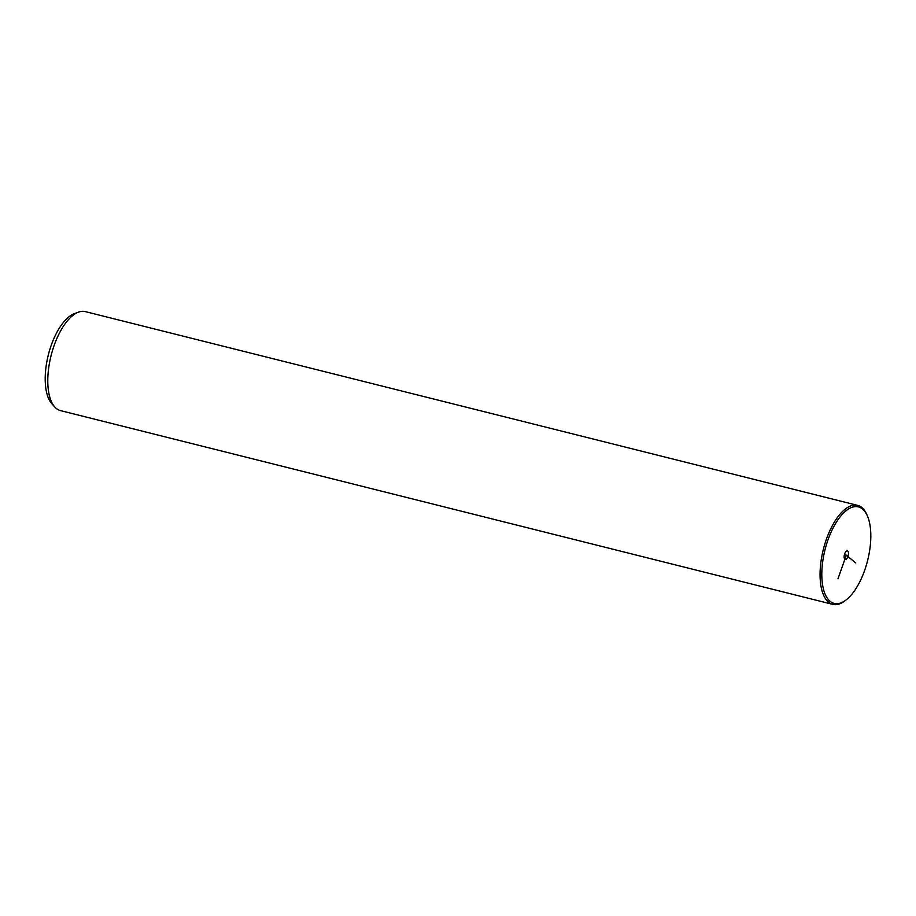 <?xml version="1.0" encoding="UTF-8"?>
<svg xmlns="http://www.w3.org/2000/svg" width="916" height="916" viewBox="0 0 916 916"><rect width="100%" height="100%" fill="white"/><g stroke="black" fill="none" stroke-linecap="round" stroke-linejoin="round"><path stroke-width="1.37" d="M870.2 546.371A49.762 21.973 104.1 0 0 867.337 515.777A49.762 21.973 104.1 0 0 842.457 514.116A49.762 21.973 104.1 0 0 822.419 563.947A49.762 21.973 104.1 0 0 846.247 599.808A49.762 21.973 104.1 0 0 870.2 546.371M845.571 552.016A4.408 1.946 104.1 0 0 844.14 556.516A4.408 1.946 104.1 0 0 845.239 559.436A4.408 1.946 104.1 0 0 847.048 558.302A4.408 1.946 104.1 0 0 848.468 553.802A4.408 1.946 104.1 0 0 847.38 550.882A4.408 1.946 104.1 0 0 845.571 552.016M867.337 515.777L866.765 514.483A51.033 22.534 104.1 0 0 857.616 505.38A51.033 22.534 104.1 0 0 820.69 563.89A51.033 22.534 104.1 0 0 832.781 604.377A51.033 22.534 104.1 0 0 845.136 600.667L846.247 599.808M857.616 505.38L85.348 311.623A51.033 22.534 104.1 0 0 78.627 312.104A51.033 22.534 104.1 0 0 48.422 370.133A51.033 22.534 104.1 0 0 54.811 407.025A51.033 22.534 104.1 0 0 60.513 410.62L832.781 604.377M78.627 312.104L74.494 313.593A48.479 21.4 104.1 0 0 45.8 368.713A48.479 21.4 104.1 0 0 51.868 403.761L54.811 407.025M837.98 578.809L846.304 555.153L855.716 562.939M846.304 555.153L844.415 554.684"/></g></svg>
